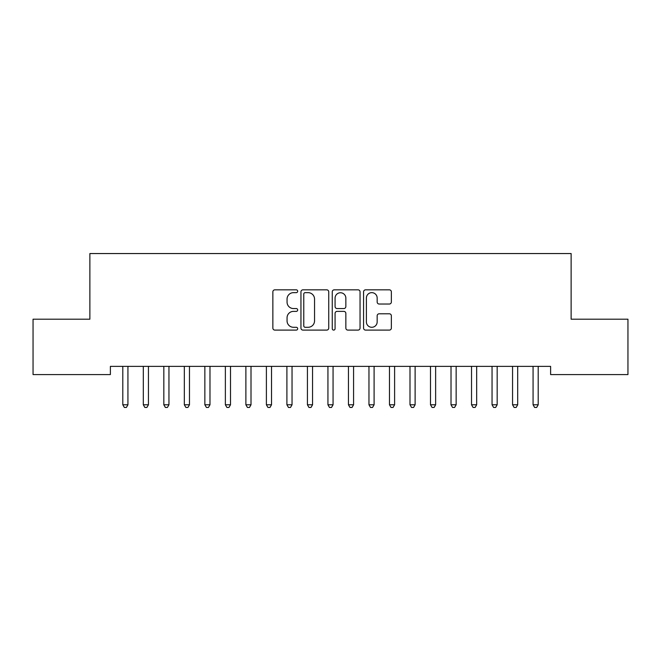<?xml version="1.0" encoding="UTF-8"?>
<svg xmlns="http://www.w3.org/2000/svg" width="661" height="661" viewBox="0 0 661 661"><rect width="100%" height="100%" fill="white"/><g stroke="black" fill="none" stroke-linecap="round" stroke-linejoin="round"><path stroke-width="0.99" d="M297.681 291.237A1.413 1.413 0 0 0 296.268 289.832L274.877 289.832A2.016 2.016 0 0 0 272.861 291.84L272.861 328.087A2.016 2.016 0 0 0 274.877 330.103L296.268 330.103A1.413 1.413 0 0 0 297.681 328.691A1.413 1.413 0 0 0 296.268 327.286L293.501 327.286A6.445 6.445 0 0 1 287.056 320.841L287.056 317.817A6.445 6.445 0 0 1 293.501 311.372L296.268 311.372A1.413 1.413 0 0 0 297.681 309.968A1.413 1.413 0 0 0 296.268 308.555L293.501 308.555A6.445 6.445 0 0 1 287.056 302.11L287.056 299.094A6.445 6.445 0 0 1 293.501 292.649L296.268 292.649A1.413 1.413 0 0 0 297.681 291.237M389.346 304.027A2.016 2.016 0 0 0 391.362 302.011L391.362 291.84A2.016 2.016 0 0 0 389.346 289.832L365.583 289.832A2.016 2.016 0 0 0 363.575 291.84L363.575 328.087A2.016 2.016 0 0 0 365.583 330.103L389.346 330.103A2.016 2.016 0 0 0 391.362 328.087L391.362 315.801A2.016 2.016 0 0 0 389.346 313.793L379.174 313.793A2.016 2.016 0 0 0 377.167 315.801L377.167 321.899A5.387 5.387 0 0 1 371.779 327.286A5.387 5.387 0 0 1 366.392 321.899L366.392 298.037A5.387 5.387 0 0 1 371.779 292.649A5.387 5.387 0 0 1 377.167 298.037L377.167 302.011A2.016 2.016 0 0 0 379.174 304.027L389.346 304.027M550.613 366.376L110.387 366.376L110.387 374.58L33.05 374.58L33.05 319.197L89.871 319.197L89.871 253.551L571.129 253.551L571.129 319.197L627.95 319.197L627.95 374.58L550.613 374.58L550.613 366.376M328.74 291.84A2.016 2.016 0 0 0 326.724 289.832L302.961 289.832A2.016 2.016 0 0 0 300.953 291.84L300.953 328.087A2.016 2.016 0 0 0 302.961 330.103L326.724 330.103A2.016 2.016 0 0 0 328.74 328.087L328.74 291.84M334.276 289.832L358.039 289.832A2.016 2.016 0 0 1 360.047 291.84L360.047 328.087A2.016 2.016 0 0 1 358.039 330.103L347.868 330.103A2.016 2.016 0 0 1 345.852 328.087L345.852 313.388A2.016 2.016 0 0 0 343.844 311.372L337.093 311.372A2.016 2.016 0 0 0 335.077 313.388L335.077 328.691A1.413 1.413 0 0 1 333.673 330.103A1.413 1.413 0 0 1 332.26 328.691L332.26 291.84A2.016 2.016 0 0 1 334.276 289.832M305.175 292.649A1.413 1.413 0 0 0 303.771 294.062L303.771 325.873A1.413 1.413 0 0 0 305.175 327.286L308.1 327.286A6.445 6.445 0 0 0 314.545 320.841L314.545 299.094A6.445 6.445 0 0 0 308.1 292.649L305.175 292.649M345.852 298.136A5.387 5.387 0 0 0 340.465 292.749A5.387 5.387 0 0 0 335.077 298.136L335.077 306.539A2.016 2.016 0 0 0 337.093 308.555L343.844 308.555A2.016 2.016 0 0 0 345.852 306.539L345.852 298.136M122.525 366.376L122.649 366.681A2.049 2.049 0 0 1 122.797 367.442L122.797 404.78L127.928 404.78L127.928 367.442A2.049 2.049 0 0 1 128.077 366.681L128.193 366.376M127.928 404.78L126.391 407.449L124.334 407.449L122.797 404.78M143.04 366.376L143.164 366.681A2.049 2.049 0 0 1 143.313 367.442L143.313 404.78L148.444 404.78L148.444 367.442A2.049 2.049 0 0 1 148.585 366.681L148.708 366.376M148.444 404.78L146.899 407.449L144.85 407.449L143.313 404.78M163.556 366.376L163.68 366.681A2.049 2.049 0 0 1 163.829 367.442L163.829 404.78L168.952 404.78L168.952 367.442A2.049 2.049 0 0 1 169.1 366.681L169.224 366.376M168.952 404.78L167.415 407.449L165.366 407.449L163.829 404.78M184.072 366.376L184.188 366.681A2.049 2.049 0 0 1 184.336 367.442L184.336 404.78L189.467 404.78L189.467 367.442A2.049 2.049 0 0 1 189.616 366.681L189.74 366.376M189.467 404.78L187.931 407.449L185.881 407.449L184.336 404.78M204.579 366.376L204.703 366.681A2.049 2.049 0 0 1 204.852 367.442L204.852 404.78L209.983 404.78L209.983 367.442A2.049 2.049 0 0 1 210.132 366.681L210.248 366.376M209.983 404.78L208.446 407.449L206.389 407.449L204.852 404.78M225.095 366.376L225.219 366.681A2.049 2.049 0 0 1 225.368 367.442L225.368 404.78L230.499 404.78L230.499 367.442A2.049 2.049 0 0 1 230.648 366.681L230.763 366.376M230.499 404.78L228.954 407.449L226.905 407.449L225.368 404.78M245.611 366.376L245.735 366.681A2.049 2.049 0 0 1 245.884 367.442L245.884 404.78L251.006 404.78L251.006 367.442A2.049 2.049 0 0 1 251.155 366.681L251.279 366.376M251.006 404.78L249.47 407.449L247.421 407.449L245.884 404.78M266.127 366.376L266.243 366.681A2.049 2.049 0 0 1 266.391 367.442L266.391 404.78L271.522 404.78L271.522 367.442A2.049 2.049 0 0 1 271.671 366.681L271.795 366.376M271.522 404.78L269.985 407.449L267.936 407.449L266.391 404.78M286.643 366.376L286.758 366.681A2.049 2.049 0 0 1 286.907 367.442L286.907 404.78L292.038 404.78L292.038 367.442A2.049 2.049 0 0 1 292.187 366.681L292.302 366.376M292.038 404.78L290.501 407.449L288.444 407.449L286.907 404.78M307.15 366.376L307.274 366.681A2.049 2.049 0 0 1 307.423 367.442L307.423 404.78L312.554 404.78L312.554 367.442A2.049 2.049 0 0 1 312.703 366.681L312.818 366.376M312.554 404.78L311.009 407.449L308.96 407.449L307.423 404.78M327.666 366.376L327.79 366.681A2.049 2.049 0 0 1 327.939 367.442L327.939 404.78L333.061 404.78L333.061 367.442A2.049 2.049 0 0 1 333.21 366.681L333.334 366.376M333.061 404.78L331.525 407.449L329.475 407.449L327.939 404.78M348.182 366.376L348.297 366.681A2.049 2.049 0 0 1 348.446 367.442L348.446 404.78L353.577 404.78L353.577 367.442A2.049 2.049 0 0 1 353.726 366.681L353.85 366.376M353.577 404.78L352.04 407.449L349.991 407.449L348.446 404.78M368.698 366.376L368.813 366.681A2.049 2.049 0 0 1 368.962 367.442L368.962 404.78L374.093 404.78L374.093 367.442A2.049 2.049 0 0 1 374.242 366.681L374.357 366.376M374.093 404.78L372.556 407.449L370.499 407.449L368.962 404.78M389.205 366.376L389.329 366.681A2.049 2.049 0 0 1 389.478 367.442L389.478 404.78L394.609 404.78L394.609 367.442A2.049 2.049 0 0 1 394.757 366.681L394.873 366.376M394.609 404.78L393.064 407.449L391.015 407.449L389.478 404.78M409.721 366.376L409.845 366.681A2.049 2.049 0 0 1 409.994 367.442L409.994 404.78L415.116 404.78L415.116 367.442A2.049 2.049 0 0 1 415.265 366.681L415.389 366.376M415.116 404.78L413.579 407.449L411.53 407.449L409.994 404.78M430.237 366.376L430.352 366.681A2.049 2.049 0 0 1 430.501 367.442L430.501 404.78L435.632 404.78L435.632 367.442A2.049 2.049 0 0 1 435.781 366.681L435.905 366.376M435.632 404.78L434.095 407.449L432.046 407.449L430.501 404.78M450.752 366.376L450.868 366.681A2.049 2.049 0 0 1 451.017 367.442L451.017 404.78L456.148 404.78L456.148 367.442A2.049 2.049 0 0 1 456.297 366.681L456.421 366.376M456.148 404.78L454.611 407.449L452.554 407.449L451.017 404.78M471.26 366.376L471.384 366.681A2.049 2.049 0 0 1 471.533 367.442L471.533 404.78L476.664 404.78L476.664 367.442A2.049 2.049 0 0 1 476.812 366.681L476.928 366.376M476.664 404.78L475.119 407.449L473.069 407.449L471.533 404.78M491.776 366.376L491.9 366.681A2.049 2.049 0 0 1 492.048 367.442L492.048 404.78L497.171 404.78L497.171 367.442A2.049 2.049 0 0 1 497.32 366.681L497.444 366.376M497.171 404.78L495.634 407.449L493.585 407.449L492.048 404.78M512.292 366.376L512.415 366.681A2.049 2.049 0 0 1 512.556 367.442L512.556 404.78L517.687 404.78L517.687 367.442A2.049 2.049 0 0 1 517.836 366.681L517.96 366.376M517.687 404.78L516.15 407.449L514.101 407.449L512.556 404.78M532.807 366.376L532.923 366.681A2.049 2.049 0 0 1 533.072 367.442L533.072 404.78L538.203 404.78L538.203 367.442A2.049 2.049 0 0 1 538.351 366.681L538.475 366.376M538.203 404.78L536.666 407.449L534.609 407.449L533.072 404.78"/></g></svg>
